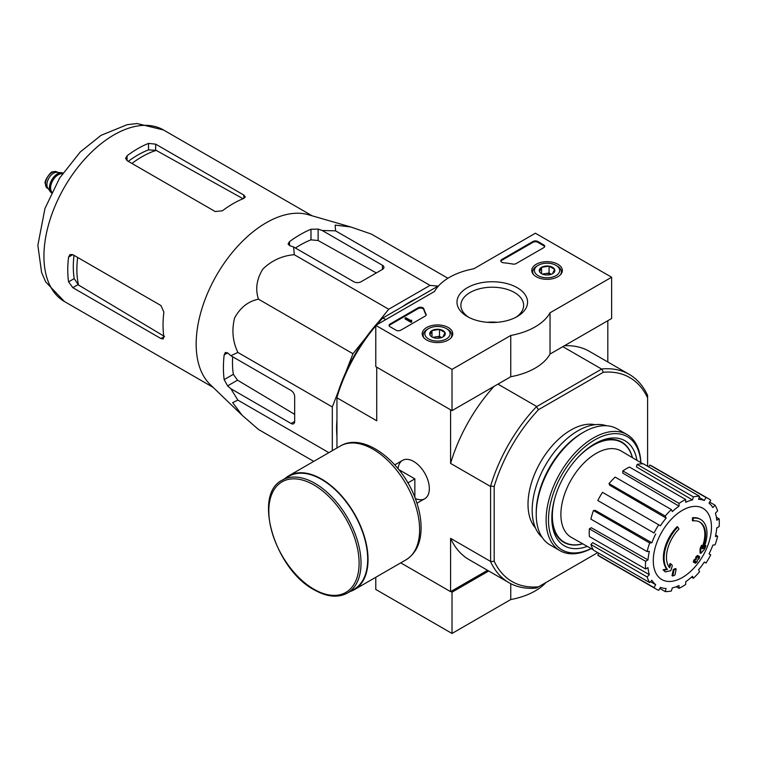 <?xml version="1.0" encoding="UTF-8"?>
<svg xmlns="http://www.w3.org/2000/svg" width="757" height="757" viewBox="0 0 757 757"><rect width="100%" height="100%" fill="white"/><g stroke="black" fill="none" stroke-linecap="round" stroke-linejoin="round"><path stroke-width="1.14" d="M378.67 321.734L388.72 309.235L430.023 285.389L438.066 286.108M345.589 372.728L352.961 353.727L365.726 337.849M332.304 450.661L332.304 406.954L338.114 391.994M336.95 436.429A102.924 59.425 -60 0 1 336.95 419.794M402.175 306.84A102.924 59.425 -60 0 1 416.577 298.523M693.062 520.911L692.343 520.504A117.912 86.525 -100.2 0 0 692.485 517.779L693.194 518.195A30.318 17.506 -60 0 1 700.689 519.482A30.318 17.506 -60 0 1 703.632 548.551A116.133 77.668 -9.5 0 0 705.959 545.844A113.124 91.095 103.8 0 1 704.445 549.355A115.622 77.328 170.5 0 1 700.755 553.367A116.616 54.618 -128 0 0 700.755 549.147A115.405 92.941 -76.2 0 0 702.25 545.702A116.181 54.409 52 0 1 702.354 548.939A27.621 15.954 -60 0 0 699.828 522.093A27.621 15.954 -60 0 0 693.062 520.911A117.912 86.525 -100.2 0 0 693.194 518.195M692.485 517.779A30.318 17.506 -60 0 1 699.97 519.065L700.689 519.482M699.459 521.895A27.621 15.954 -60 0 1 702.307 546.876M700.755 553.367L700.045 552.951A116.616 54.618 -128 0 0 700.045 548.73A115.405 92.941 -76.2 0 0 701.54 545.286L702.25 545.702M700.045 548.73L700.755 549.147M704.502 546.317A116.133 77.668 -9.5 0 0 705.24 545.437L705.959 545.844M665.441 571.876L664.722 571.459A113.124 15.244 -144.5 0 0 663.075 569.775A116.133 54.381 8 0 0 666.709 569.046A30.318 17.506 -60 0 1 677.146 526.635L677.856 527.052A117.912 42.203 45.7 0 1 678.963 529.048A27.621 15.954 -60 0 0 669.671 567.807A116.181 77.706 -110.5 0 0 670.749 563.889A115.405 15.556 35.5 0 1 672.358 565.536A116.616 77.999 69.5 0 1 670.797 570.664A115.622 54.144 -172 0 1 665.441 571.876A113.124 15.244 -144.5 0 0 663.794 570.191A116.133 54.381 8 0 0 667.428 569.453A30.318 17.506 -60 0 1 677.856 527.052M666.709 569.046L667.428 569.453M663.075 569.775L663.794 570.191M669.065 567.021A116.181 77.706 -110.5 0 0 670.03 563.473L670.749 563.889M672.708 576.02L671.989 575.613A116.654 67.354 -120 0 0 673.285 569.482L674.004 569.898A116.114 67.032 0 0 0 676.171 568.942A117.023 67.562 60 0 1 674.884 575.074A114.298 65.991 180 0 1 672.708 576.02A116.654 67.354 -120 0 0 674.004 569.898M673.285 569.482A116.114 67.032 0 0 0 675.452 568.535L676.171 568.942M694.065 562.498L693.346 562.082A117.344 67.742 -120 0 0 693.762 560.123A115.566 66.72 0 0 0 695.56 558.817A117.023 67.562 -120 0 0 695.948 556.707L696.658 557.114A116.114 67.032 0 0 0 698.304 555.865A116.654 67.354 60 0 1 697.916 557.975A115.566 66.72 0 0 0 699.61 556.622A116.2 67.089 60 0 1 699.194 558.581A114.988 66.389 180 0 1 697.5 559.943A116.654 67.354 60 0 1 697.008 561.997A114.298 65.991 180 0 1 695.371 563.246A117.023 67.562 -120 0 0 695.853 561.192A114.988 66.389 180 0 1 694.065 562.498A117.344 67.742 -120 0 0 694.472 560.53A115.566 66.72 0 0 0 696.27 559.234A117.023 67.562 -120 0 0 696.658 557.114M695.948 556.707A116.114 67.032 0 0 0 697.585 555.449L698.304 555.865M695.56 558.817L696.27 559.234M693.762 560.123L694.472 560.53M694.879 561.912A117.023 67.562 -120 0 1 694.652 562.839L695.371 563.246M698.134 556.821A115.566 66.72 0 0 0 698.891 556.206L699.61 556.622M647.595 466.274L647.595 397.889A117.742 67.979 -60 0 0 603.263 372.283L601.834 368.981A120.268 69.436 -60 0 1 629.237 374.365A120.268 69.436 -60 0 1 647.595 395.409L647.595 395.599M597.746 552.619L538.52 586.817A117.742 67.979 -60 0 1 494.179 561.221L494.179 486.458A117.742 67.979 -60 0 1 538.52 409.669L603.263 372.283M535.436 527.866A60.645 35.011 -60 0 1 540.564 462.044A60.645 35.011 -60 0 1 595.002 424.686M375.784 325.841A120.268 69.436 120 0 0 336.95 397.33L336.95 395.684A117.742 67.979 -60 0 1 381.291 318.896L382.72 318.072A120.268 69.436 120 0 0 376.56 324.923M385.975 319.482L382.72 318.072M383.118 317.836L438.653 285.767M538.52 586.817L536.372 588.057A120.268 69.436 -60 0 1 508.969 582.682A120.268 69.436 -60 0 1 490.602 561.637L490.602 486.041A120.268 69.436 -60 0 1 536.372 406.783L601.834 368.981M536.372 406.783L538.52 409.669M376.977 367.325L450.822 409.953M536.533 406.405L497.945 384.13M601.427 368.943L562.839 346.668M400.746 562.867L450.585 591.643L487.536 570.314M415.281 498.484A22.161 12.793 -120 0 0 429.333 488.596A22.161 12.793 -120 0 0 413.663 461.458A22.161 12.793 -120 0 0 398.068 468.687M490.366 486.373L450.585 463.407L450.585 410.095M336.95 447.983L336.95 397.803L376.74 420.769L376.74 367.457M450.585 591.643L450.585 538.331A120.268 69.436 120 0 0 469.066 559.641L508.969 582.682M490.366 561.306L450.585 538.331M607.814 361.988L607.814 320.694M629.237 374.365L589.334 351.324A120.268 69.436 120 0 0 564.391 345.769M494.009 386.401A120.268 69.436 120 0 0 450.585 463.407M336.95 397.33L336.95 397.803M494.179 486.458L490.602 486.041M490.602 561.637L494.179 561.221M647.595 395.409L647.595 397.889M582.653 543.763A57.541 33.223 -60 0 1 564.268 542.173A57.541 33.223 -60 0 1 555.515 495.854M577.326 458.089A57.541 33.223 -60 0 1 621.809 442.514A57.541 33.223 -60 0 1 632.379 457.635M564.268 542.173L561.893 540.801A57.541 33.223 -60 0 1 560.502 539.921M617.967 440.375A57.541 33.223 -60 0 1 619.434 441.132L621.809 442.514M682.379 577.515A41.143 23.76 -60 0 1 653.282 560.719A41.143 23.76 -60 0 1 682.379 510.322A41.143 23.76 -60 0 1 711.466 527.118A41.143 23.76 -60 0 1 682.379 577.515M679.038 503.386L679.038 506.149L622.822 473.144L622.822 470.92L679.038 503.386A52.224 30.148 120 0 1 685.71 499.535L685.71 502.298A48.855 28.208 -60 0 1 692.456 499.951L636.41 466.889L637.148 464.41L693.365 496.866L692.456 499.951M671.383 509.565A52.224 30.148 120 0 0 665.223 516.066L609.007 483.609A52.224 30.148 120 0 1 615.167 477.099L671.383 509.565L672.301 511.581A48.855 28.208 -60 0 1 679.038 506.149M665.223 516.066L666.141 518.091L609.735 485.237L609.007 483.609M658.732 524.819A52.224 30.148 120 0 0 654.02 532.994L597.793 500.528A52.224 30.148 120 0 1 602.515 492.362L660.426 525.803A48.855 28.208 -60 0 1 666.141 518.091M654.02 532.994L599.156 501.314M651.891 542.769L649.676 542.987L593.46 510.53L595.239 510.35L651.891 542.769A48.855 28.208 -60 0 1 655.704 533.969M649.676 542.987A52.224 30.148 120 0 0 647.121 551.579L649.336 551.361A48.855 28.208 -60 0 0 647.992 559.915L645.607 561.297A52.224 30.148 120 0 0 645.607 568.999L647.992 567.618A48.855 28.208 -60 0 0 649.336 574.629L647.121 576.966A52.224 30.148 120 0 0 649.676 582.606L651.891 580.269A48.855 28.208 -60 0 0 655.704 584.669L654.02 587.593A52.224 30.148 120 0 0 656.262 589.145A52.224 30.148 120 0 0 658.732 590.318L660.426 587.385A48.855 28.208 -60 0 0 666.141 588.501L665.223 591.577A52.224 30.148 120 0 0 671.383 590.971L672.301 587.886A48.855 28.208 -60 0 0 679.038 585.549L679.038 588.312A52.224 30.148 120 0 0 685.71 584.461L685.71 581.698A48.855 28.208 -60 0 0 692.456 576.257L693.365 578.282A52.224 30.148 120 0 0 699.534 571.772L698.616 569.747A48.855 28.208 -60 0 0 704.332 562.044L706.026 563.019A52.224 30.148 120 0 0 710.738 554.853L709.044 553.869A48.855 28.208 -60 0 0 712.867 545.068L715.072 544.851A52.224 30.148 120 0 0 717.627 536.259L715.412 536.476A48.855 28.208 -60 0 0 716.756 527.922L719.15 526.541A52.224 30.148 120 0 0 719.15 518.838L716.756 520.22A48.855 28.208 -60 0 0 715.412 513.208L717.627 510.88A52.224 30.148 120 0 0 715.072 505.231L712.867 507.568A48.855 28.208 -60 0 0 709.044 503.178L710.738 500.245A52.224 30.148 120 0 0 708.486 498.693A52.224 30.148 120 0 0 706.026 497.519L704.332 500.453L699.184 497.415M637.148 464.41A52.224 30.148 120 0 1 643.308 463.804L699.534 496.261L698.616 499.336A48.855 28.208 -60 0 1 704.332 500.453M699.534 496.261A52.224 30.148 120 0 0 693.365 496.866M593.195 549.714L571.355 537.394A49.858 28.785 -60 0 1 571.213 479.739A49.858 28.785 -60 0 1 621.213 451.04L642.797 463.795M650.509 581.736L655.704 584.669M647.121 576.966L590.905 544.501L592.684 542.627L649.336 574.629M645.607 561.297L589.381 528.84L591.302 527.733L647.992 559.915M589.381 528.84A52.224 30.148 120 0 0 589.381 536.543L645.607 568.999M593.46 510.53A52.224 30.148 120 0 0 590.905 519.122L647.121 551.579M622.822 470.92A52.224 30.148 120 0 1 629.493 467.069L685.71 499.535M708.486 498.693L652.269 466.236A52.224 30.148 120 0 0 649.799 465.063L706.026 497.519M649.799 465.063L648.721 466.927M709.659 502.109L715.072 505.231M716.377 517.239L719.15 518.838M715.706 535.152L717.627 536.259M691.444 577.165L693.365 578.282M676.266 586.703L679.038 588.312M659.811 588.454L665.223 591.577M598.872 553.272L597.793 555.136L654.02 587.593M597.793 555.136A52.224 30.148 120 0 0 600.046 556.688L656.262 589.145M590.905 544.501A52.224 30.148 120 0 0 593.46 550.15L649.676 582.606M447.907 278.264L371.346 234.064L350.699 226.949L335.152 225.113L335.588 230.866L430.023 285.389M335.588 230.866L322.208 230.488L318.129 229.087L310.985 229.248A108.686 62.746 120 0 0 289.543 241.625L288.067 243.905L289.543 245.599L293.621 246.99L294.284 254.712C282.285 255.658 271.801 260.446 262.83 269.076C256.585 279.324 255.147 289.363 258.515 299.204C248.353 301.21 240.385 307.446 234.613 317.931C231.585 330.033 232.664 341.53 237.868 352.431L230.847 355.714L227.602 352.885L225.397 352.45L224.167 354.872A108.686 62.746 120 0 0 224.167 379.626L227.602 385.89L230.847 388.72L237.868 400.112L232.664 402.62L242.022 415.167L258.515 429.493L313.748 461.382M237.868 400.112L328.86 452.648M230.847 388.72L291.095 423.504A5.053 2.914 -120 0 0 293.621 423.759A5.053 2.914 -120 0 0 294.672 421.441L294.672 396.687A5.053 2.914 -120 0 0 291.095 390.498L230.847 355.714M237.868 352.431L332.304 406.954M258.515 299.204L352.961 353.727M294.284 254.712L388.72 309.235M293.621 246.99L353.869 281.774A5.053 2.914 0 0 0 361.013 281.774L382.455 269.397A5.053 2.914 0 0 0 383.931 267.335A5.053 2.914 0 0 0 382.455 265.272L322.208 230.488M131.926 163.455A91.947 53.085 -60 0 1 156.197 150.388L148.523 149.886A91.209 52.659 120 0 0 128.283 161.345M156.197 150.388L242.41 198.381M164.524 336.487L78.482 285.001A91.947 53.085 -60 0 1 77.659 257.456M74.006 255.346A91.209 52.659 120 0 0 74.195 278.604L78.482 285.001M127.081 160.654L215.225 211.544L222.369 210.796A99.044 57.182 -60 0 1 243.811 198.419L245.287 196.858L243.811 195.041L155.668 144.152L148.523 143.404A99.044 57.182 120 0 0 127.081 155.781L125.596 158.345L127.081 160.654L127.081 155.781M72.804 287.66L160.948 338.549L163.266 338.928L163.872 336.865A99.044 57.182 -60 0 1 163.872 312.102L160.948 305.544L72.804 254.655L70.07 254.522L68.584 257.096A99.044 57.182 120 0 0 68.584 281.85L72.804 287.66L77.962 284.689M376.324 272.936L318.129 240.537L310.985 239.837A95.855 55.346 120 0 0 295.429 248.031M232.654 356.755A95.855 55.346 120 0 0 233.336 374.327L237.518 380.165L294.672 414.363M241.568 414.732L210.172 384.518A99.044 57.182 -60 0 1 196.848 354.967A99.044 57.182 -60 0 1 230.582 254.579A99.044 57.182 -60 0 1 308.222 214.685L350.699 226.949M414.855 497.387L414.855 478.869L398.816 469.605M407.862 482.9L414.855 478.869M347.51 593.015L354.181 589.164A65.187 37.642 -120 0 0 354.181 513.889A65.187 37.642 -120 0 0 288.994 476.257L282.323 480.108C252.299 494.387 274.952 569.453 314.24 589.854C326.967 597.036 338.057 598.087 347.51 593.015A65.187 37.642 -120 0 0 347.51 517.741A65.187 37.642 -120 0 0 282.323 480.108M350.113 591.51A65.698 37.926 -120 0 0 354.437 589.608A65.698 37.926 -120 0 0 354.437 513.748A65.698 37.926 -120 0 0 288.739 475.812A65.698 37.926 -120 0 0 284.925 478.604M375.784 577.279L375.784 589.448L452.014 633.458L510.748 599.553A60.645 35.011 0 0 0 545.892 582.559M450.822 591.51L452.014 592.192L452.014 633.458M510.748 583.647L510.748 599.553M452.014 592.192L488.729 570.996M452.014 369.388L375.784 325.368L434.518 291.464A60.645 35.011 180 0 1 473.806 268.782L535.388 233.222L611.628 277.232L550.036 312.792A60.645 35.011 180 0 1 510.748 335.474L452.014 369.388L452.014 410.644L375.784 366.634L375.784 325.368M557.871 264.25A15.282 8.829 180 0 1 562.347 270.599A15.282 8.829 180 0 1 547.065 279.324A15.282 8.829 180 0 1 531.783 270.599A15.282 8.829 180 0 1 541.132 262.367A15.282 8.829 180 0 1 557.871 264.25M448.295 327.526A15.282 8.829 180 0 1 452.771 333.875A15.282 8.829 180 0 1 437.48 342.59A15.282 8.829 180 0 1 422.198 333.875A15.282 8.829 180 0 1 431.547 325.633A15.282 8.829 180 0 1 448.295 327.526M517.23 287.717A35.295 20.382 180 0 1 517.239 316.54A35.295 20.382 180 0 1 467.315 316.54A35.295 20.382 180 0 1 467.315 287.717A35.295 20.382 180 0 1 517.23 287.717M400.794 330.184A3.369 1.949 180 0 1 396.034 330.184L390.073 326.75A3.369 1.949 180 0 1 389.089 325.368A3.369 1.949 180 0 1 390.073 323.996L418.148 307.787A3.369 1.949 180 0 1 421.554 307.314A3.369 1.949 180 0 1 423.854 308.837A69.398 40.064 180 0 0 426.059 314.127A3.369 1.949 180 0 1 426.21 314.704A3.369 1.949 180 0 1 425.226 316.085L400.794 330.184M516.179 263.568A3.369 1.949 180 0 1 512.792 264.051A69.067 39.875 180 0 0 503.613 262.793A3.369 1.949 180 0 1 500.803 260.881A3.369 1.949 180 0 1 501.787 259.5L533.013 241.474A3.369 1.949 180 0 1 537.773 241.474L543.734 244.908A3.369 1.949 180 0 1 544.718 246.29A3.369 1.949 180 0 1 543.734 247.662L516.179 263.568M550.036 312.792L550.036 354.058L611.628 318.498L611.628 277.232M550.036 354.058A60.645 35.011 180 0 1 510.748 376.74L510.748 335.474M510.748 376.74L452.014 410.644M468.782 317.334A31.387 18.121 180 0 1 460.89 305.326A31.387 18.121 180 0 1 480.26 288.587A31.387 18.121 180 0 1 514.467 292.514A31.387 18.121 180 0 1 523.655 305.326A31.387 18.121 180 0 1 515.772 317.334M487.29 322.302A31.387 18.121 180 0 1 497.254 322.302M389.164 325.784A3.369 1.949 180 0 1 390.073 324.819L418.148 308.61A3.369 1.949 180 0 1 421.554 308.137A3.369 1.949 180 0 1 423.854 309.66L423.854 308.837M426.134 315.12A3.369 1.949 180 0 0 426.059 314.95A69.398 40.064 180 0 1 423.854 309.66M411.751 321.11L411.042 321.517L405.08 318.082L405.799 317.666L410.587 320.438L411.638 320.211L411.127 320.627L411.751 321.933L411.042 322.35L411.042 321.517M411.638 321.044L411.638 320.211M411.042 322.35L405.08 318.905L405.08 318.082M500.879 261.288A3.369 1.949 180 0 1 501.787 260.323L533.013 242.297A3.369 1.949 180 0 1 537.773 242.297L543.734 245.741A3.369 1.949 180 0 1 544.643 246.697M429.967 334.925A7.778 4.495 180 0 1 431.982 330.582A7.778 4.495 180 0 1 439.495 329.418A7.778 4.495 180 0 1 445.002 332.597L442.987 336.941A7.778 4.495 180 0 1 435.474 338.105A7.778 4.495 180 0 1 431.982 336.941A7.778 4.495 180 0 1 429.967 334.925L431.982 330.582L439.495 329.418L445.002 332.597A7.778 4.495 180 0 1 442.987 336.941M427.355 329.295L428.547 328.604A12.632 7.296 180 0 1 446.412 328.604A12.632 7.296 180 0 1 446.412 338.918A12.632 7.296 180 0 1 428.547 338.918A12.632 7.296 180 0 1 428.547 328.604L427.355 329.295A14.317 8.27 180 0 0 423.163 335.133L423.163 336.856M446.412 328.604L447.605 329.295A14.317 8.27 180 0 1 451.806 335.133A14.317 8.27 180 0 1 450.964 337.925M424.005 337.925A14.317 8.27 180 0 1 423.163 335.133M433.345 337.565A6.737 3.889 180 0 1 435.739 336.884L432.777 337.338M441.662 337.546L439.495 336.297L435.739 336.884A6.737 3.889 180 0 1 441.615 337.565M439.495 336.297L439.495 329.418M431.982 336.865L431.982 330.582M539.552 271.659A7.778 4.495 180 0 1 541.567 267.316A7.778 4.495 180 0 1 549.08 266.152A7.778 4.495 180 0 1 554.578 269.331L552.563 273.674A7.778 4.495 180 0 1 545.049 274.829A7.778 4.495 180 0 1 541.567 273.674A7.778 4.495 180 0 1 539.552 271.659L541.567 267.316L549.08 266.152L554.578 269.331A7.778 4.495 180 0 1 552.563 273.674M536.94 266.029L538.132 265.338A12.632 7.296 180 0 1 555.998 265.338A12.632 7.296 180 0 1 555.998 275.652A12.632 7.296 180 0 1 538.132 275.652A12.632 7.296 180 0 1 538.132 265.338L536.94 266.029A14.317 8.27 180 0 0 532.748 271.867L532.748 273.589M555.998 265.338L557.19 266.029A14.317 8.27 180 0 1 561.382 271.867A14.317 8.27 180 0 1 560.549 274.659M533.581 274.659A14.317 8.27 180 0 1 532.748 271.867M542.93 274.299A6.737 3.889 180 0 1 545.324 273.618L542.362 274.072M551.247 274.28L549.08 273.031L545.324 273.618A6.737 3.889 180 0 1 551.2 274.299M549.08 273.031L549.08 266.152M541.567 273.599L541.567 267.316M591.16 548.56A65.357 37.736 -60 0 1 548.513 518.611A65.357 37.736 -60 0 1 593.526 440.64A65.357 37.736 -60 0 1 640.791 462.603M587.262 546.365A60.645 35.011 -60 0 1 551.834 518.062A60.645 35.011 -60 0 1 594.709 443.791A60.645 35.011 -60 0 1 636.94 460.332M591.245 548.607A67.042 38.711 -60 0 1 560 550.68A67.042 38.711 -60 0 1 560 473.267A67.042 38.711 -60 0 1 627.042 434.556A67.042 38.711 -60 0 1 640.867 462.65M560 550.68L550.112 544.974A67.042 38.711 -60 0 1 536.23 514.277A67.042 38.711 -60 0 1 583.628 432.171A67.042 38.711 -60 0 1 617.154 428.85L627.042 434.556M536.23 514.277L536.23 512.489A64.856 37.443 -60 0 1 582.086 433.061L583.628 432.171M542.163 537.375A64.856 37.443 -60 0 1 545.608 464.959A64.856 37.443 -60 0 1 606.603 425.765M582.748 543.819A57.911 33.431 -60 0 1 563.823 542.334A57.911 33.431 -60 0 1 551.844 516.927M593.734 444.368A57.911 33.431 -60 0 1 621.724 442.041A57.911 33.431 -60 0 1 632.474 457.692M62.888 173.06A11.459 6.614 120 0 0 61.582 172.728L56.936 172.303A9.434 5.45 120 0 0 50.265 176.144A9.434 5.45 120 0 0 46.925 184.746A9.434 5.45 120 0 0 47.823 188.086L50.511 191.9A11.459 6.614 120 0 0 51.457 192.865M61.582 172.728A11.459 6.614 120 0 0 53.473 177.393A11.459 6.614 120 0 0 49.423 187.84A11.459 6.614 120 0 0 50.511 191.9M62.831 173.145A11.459 6.614 120 0 0 54.362 177.176A11.459 6.614 120 0 0 49.896 188.115A11.459 6.614 120 0 0 51.495 192.77M64.449 301.532A99.044 57.182 -60 0 1 64.449 187.168A99.044 57.182 -60 0 1 163.503 129.977L137.083 123.542L127.204 124.668L101.05 135.333L80.251 151.977L59.585 178.113L44.966 208.459L37.85 245.315L41.588 272.406L45.685 281.897L64.449 301.532L213.162 387.395M243.811 198.419L243.811 195.041M155.668 150.104L155.668 144.152M148.523 149.886L148.523 143.404M68.584 257.096L72.804 254.655M68.584 281.85L74.195 278.604M160.948 338.549L163.872 336.865M289.543 245.599L289.543 241.625M310.985 239.837L310.985 229.248M224.167 379.626L233.336 374.327M224.167 354.872L227.602 352.885M227.602 385.89L237.518 380.165M318.129 240.537L318.129 229.087M382.455 269.397L382.455 265.272M291.095 423.504L294.672 421.441M313.966 589.239A63.843 36.856 -120 0 0 353.055 533.619A63.843 36.856 -120 0 0 274.867 488.473A63.843 36.856 -120 0 0 313.966 589.239M354.437 589.608L406.007 559.83A65.698 37.926 -120 0 0 406.007 483.969A65.698 37.926 -120 0 0 340.319 446.043L288.739 475.812M390.073 324.819L390.073 323.996M418.148 308.61L418.148 307.787M426.059 314.95L426.059 314.127M543.734 245.741L543.734 244.908M537.773 242.297L537.773 241.474M533.013 242.297L533.013 241.474M501.787 260.323L501.787 259.5M45.486 183.913A9.434 5.45 120 0 0 47.445 188.238L45.24 183.573C43.613 181.273 51.703 170.344 52.555 171.905L56.87 171.896A9.434 5.45 120 0 0 49.602 174.422A9.434 5.45 120 0 0 45.486 183.913M62.632 173.429A11.118 6.416 120 0 0 54.438 177.393A11.118 6.416 120 0 0 50.132 187.973A11.118 6.416 120 0 0 51.646 192.458M62.386 173.798A10.778 6.226 120 0 0 54.599 177.933A10.778 6.226 120 0 0 50.605 187.973A10.778 6.226 120 0 0 51.845 192.06M312.206 215.83L163.503 129.977M402.582 460.36L394.785 464.855M424.743 498.749L416.946 503.244M406.007 559.83C415.792 553.613 420.816 543.252 421.091 528.755C421.204 520.002 419.586 510.805 416.255 501.172C403.661 462.868 364.24 431.367 340.319 446.043M451.806 335.133L451.806 336.856M561.382 271.867L561.382 273.589M47.445 188.238L48.259 188.711M56.87 171.896L57.693 172.369"/></g></svg>
